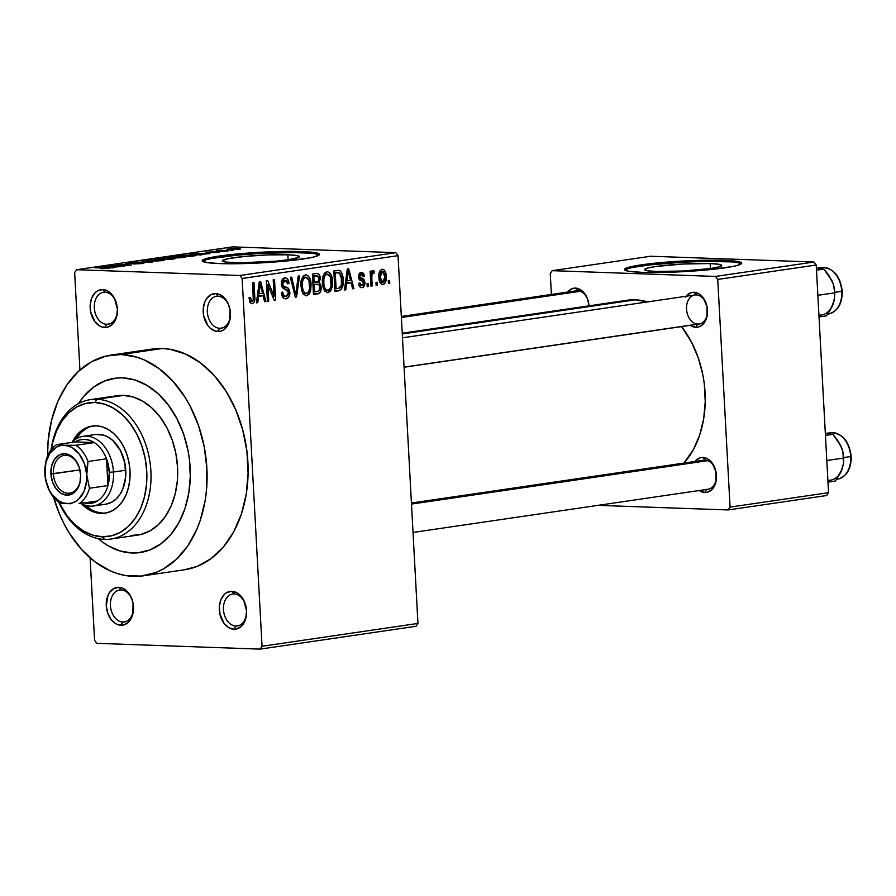 <?xml version="1.0" encoding="UTF-8"?>
<svg xmlns="http://www.w3.org/2000/svg" width="896" height="896" viewBox="0 0 896 896"><rect width="100%" height="100%" fill="white"/><g stroke="black" fill="none" stroke-linecap="round" stroke-linejoin="round"><path stroke-width="1.34" d="M217.997 296.195A16.139 11.424 -98.3 0 0 207.346 311.842A16.139 11.424 -98.3 0 0 219.733 328.306L217.84 331.52A19.085 13.507 81.7 0 1 203.202 312.066A19.085 13.507 81.7 0 1 215.779 293.574L217.997 296.195A16.139 11.424 81.7 0 1 230.294 311.629A16.139 11.424 81.7 0 1 221.2 328.227A16.139 11.424 81.7 0 1 219.733 328.306A16.139 11.424 81.7 0 1 207.424 312.872A16.139 11.424 81.7 0 1 216.518 296.274A16.139 11.424 81.7 0 1 217.997 296.195L215.779 293.574L210.65 294.84L206.461 298.794L204.926 301.616L203.269 308.381L203.661 315.784L207.917 325.629L210.101 328.059L215.163 331.072L220.472 331.251L222.97 330.266L227.158 326.312L229.779 320.253L229.958 309.322L227.55 302.411L223.518 297.046L218.456 294.034L215.779 293.574A19.085 13.507 81.7 0 1 230.418 313.029A19.085 13.507 81.7 0 1 217.84 331.52L219.733 328.306L222.634 327.88L219.733 328.306A16.139 11.424 -98.3 0 0 230.373 312.659A16.139 11.424 -98.3 0 0 217.997 296.195M234.114 593.925A16.139 11.424 -98.3 0 0 223.474 609.571A16.139 11.424 -98.3 0 0 235.861 626.035L233.957 629.25A19.085 13.507 81.7 0 1 219.33 609.795A19.085 13.507 81.7 0 1 231.907 591.304L234.114 593.925A16.139 11.424 81.7 0 1 246.422 609.358A16.139 11.424 81.7 0 1 237.328 625.957A16.139 11.424 81.7 0 1 235.861 626.035A16.139 11.424 81.7 0 1 223.552 610.602A16.139 11.424 81.7 0 1 232.646 594.003A16.139 11.424 81.7 0 1 234.114 593.925L231.907 591.304L226.778 592.57L224.515 594.238L221.054 599.346L219.386 606.11L219.789 613.514L224.045 623.358L228.682 627.626L233.957 629.25L236.6 628.981L241.349 626.326L243.286 624.042L245.896 617.982L246.546 610.758L243.678 600.141L241.83 597.206L237.194 592.939L231.907 591.304A19.085 13.507 81.7 0 1 246.546 610.758A19.085 13.507 81.7 0 1 233.957 629.25L235.861 626.035L238.762 625.61L235.861 626.035A16.139 11.424 -98.3 0 0 246.501 610.389A16.139 11.424 -98.3 0 0 234.114 593.925M121.072 589.926A16.139 11.424 -98.3 0 0 110.421 605.573A16.139 11.424 -98.3 0 0 122.808 622.037L120.915 625.251A19.085 13.507 81.7 0 1 106.277 605.808A19.085 13.507 81.7 0 1 118.866 587.306L121.072 589.926A16.139 11.424 81.7 0 1 133.37 605.36A16.139 11.424 81.7 0 1 124.275 621.958A16.139 11.424 81.7 0 1 122.808 622.037A16.139 11.424 81.7 0 1 110.51 606.614A16.139 11.424 81.7 0 1 119.605 590.005A16.139 11.424 81.7 0 1 121.072 589.926L118.866 587.306L113.736 588.571L109.536 592.525L108.002 595.347L106.277 605.808L107.71 613.099L110.992 619.36L115.629 623.627L118.238 624.803L123.547 624.982L128.307 622.328L130.234 620.043L132.854 613.984L133.034 603.053L130.637 596.142L126.594 590.778L121.531 587.765L118.866 587.306A19.085 13.507 81.7 0 1 133.493 606.76A19.085 13.507 81.7 0 1 120.915 625.251L122.808 622.037L125.709 621.611L122.808 622.037A16.139 11.424 -98.3 0 0 133.448 606.39A16.139 11.424 -98.3 0 0 121.072 589.926M104.944 292.197A16.139 11.424 -98.3 0 0 94.304 307.843A16.139 11.424 -98.3 0 0 106.68 324.307L104.787 327.533A19.085 13.507 81.7 0 1 90.16 308.078A19.085 13.507 81.7 0 1 102.738 289.587L104.944 292.197A16.139 11.424 81.7 0 1 117.253 307.63A16.139 11.424 81.7 0 1 108.158 324.229A16.139 11.424 81.7 0 1 106.68 324.307A16.139 11.424 81.7 0 1 94.382 308.885A16.139 11.424 81.7 0 1 103.477 292.286A16.139 11.424 81.7 0 1 104.944 292.197L102.738 289.587L97.608 290.842L95.346 292.51L91.874 297.618L90.216 304.382L90.619 311.786L94.864 321.63L99.501 325.898L102.122 327.074L107.43 327.253L112.179 324.598L114.117 322.314L116.726 316.266L117.376 309.042L114.509 298.413L112.661 295.478L108.024 291.211L102.738 289.587A19.085 13.507 81.7 0 1 117.376 309.042A19.085 13.507 81.7 0 1 104.787 327.533L106.68 324.307L109.581 323.882L106.68 324.307A16.139 11.424 -98.3 0 0 117.331 308.661A16.139 11.424 -98.3 0 0 104.944 292.197M710.147 263.558L710.416 268.52L710.147 263.558L718.626 264.23L721.717 265.406L718.928 266.896L710.696 268.486L683.536 270.995L656.152 271.466A38.629 3.506 176.9 0 1 644.571 269.595A38.629 3.506 176.9 0 1 668.114 265.093A38.629 3.506 176.9 0 1 710.147 263.558A38.629 3.506 176.9 0 1 721.717 265.418A38.629 3.506 176.9 0 1 698.174 269.931A38.629 3.506 176.9 0 1 656.152 271.466L647.662 270.794L644.571 269.618L647.36 268.128L655.592 266.538L682.752 264.029L710.147 263.558M741.384 263.771A58.71 5.32 -3.1 0 0 724.17 261.498L724.114 260.333A58.71 5.32 176.9 0 1 741.698 263.166A58.71 5.32 176.9 0 1 705.925 270.021A58.71 5.32 176.9 0 1 642.051 272.35L672.235 272.16L706.059 270.01L732.155 266.616L737.464 265.406L741.698 263.144L737.005 261.352L715.154 260.154L693.93 260.523L660.106 262.674L641.211 264.858L625.475 268.453L624.467 269.539L625.71 270.514L629.16 271.331L642.051 272.35A58.71 5.32 176.9 0 1 624.467 269.517A58.71 5.32 176.9 0 1 660.24 262.662A58.71 5.32 176.9 0 1 724.114 260.333L724.17 261.498A58.71 5.32 -3.1 0 0 663.309 263.558A58.71 5.32 -3.1 0 0 624.848 270.077M233.867 262.707A38.629 3.506 176.9 0 1 222.298 260.837A38.629 3.506 176.9 0 1 245.84 256.334A38.629 3.506 176.9 0 1 287.862 254.8L288.131 259.762L287.862 254.8L296.352 255.472L299.432 256.648L298.771 257.365L288.411 259.728L275.99 261.162L239.758 262.819L225.378 262.035L222.298 260.859L228.581 258.563L245.739 256.334L268.005 254.923L287.862 254.8A38.629 3.506 176.9 0 1 299.432 256.659A38.629 3.506 176.9 0 1 275.89 261.173A38.629 3.506 176.9 0 1 233.867 262.707M319.099 255.013A58.71 5.32 -3.1 0 0 301.896 252.739L301.829 251.574A58.71 5.32 176.9 0 1 319.424 254.408A58.71 5.32 176.9 0 1 283.64 261.262A58.71 5.32 176.9 0 1 219.778 263.592L249.95 263.402L283.786 261.251L309.87 257.869L315.19 256.648L319.424 254.386L314.731 252.594L292.869 251.406L271.656 251.765L237.821 253.915L218.938 256.099L203.19 259.694L202.182 260.792L206.875 262.573L219.778 263.592A58.71 5.32 176.9 0 1 202.182 260.758A58.71 5.32 176.9 0 1 237.966 253.904A58.71 5.32 176.9 0 1 301.829 251.574L301.896 252.739A58.71 5.32 -3.1 0 0 241.035 254.8A58.71 5.32 -3.1 0 0 202.574 261.318M686 296.274A17.606 12.466 81.7 0 1 693.997 292.286L696.203 294.907A14.672 10.394 -98.3 0 0 686.526 309.131A14.672 10.394 -98.3 0 0 697.782 324.094A14.672 10.394 81.7 0 1 686.605 310.072A14.672 10.394 81.7 0 1 694.87 294.974A14.672 10.394 81.7 0 1 696.203 294.907A14.672 10.394 81.7 0 1 707.392 308.93A14.672 10.394 81.7 0 1 699.126 324.016L404.074 367.237M697.827 324.094A14.672 10.394 -98.3 0 0 707.459 309.837A14.672 10.394 -98.3 0 0 696.203 294.907L693.997 292.286A17.606 12.466 81.7 0 1 707.504 310.24A17.606 12.466 81.7 0 1 695.89 327.309L697.704 324.229L695.89 327.309A17.606 12.466 81.7 0 1 690.256 325.315L695.89 327.309L698.32 327.062L702.71 324.61L706.91 316.915L707.078 306.813L703.158 297.73L698.869 293.787L693.997 292.286L691.566 292.533L687.176 294.986L685.395 297.102M567.504 292.085A17.606 12.466 81.7 0 1 575.501 288.098L577.718 290.718A14.672 10.394 81.7 0 1 588.986 305.838A14.672 10.394 -98.3 0 0 577.718 290.718L575.501 288.098L573.07 288.344L568.691 290.797L566.899 292.914M694.949 461.485A17.606 12.466 81.7 0 1 702.946 457.498L705.152 460.118A14.672 10.394 81.7 0 1 716.341 474.141A14.672 10.394 81.7 0 1 708.064 489.227L413.022 532.448M411.432 503.014L703.819 460.186A14.672 10.394 81.7 0 1 705.152 460.118L702.946 457.498A17.606 12.466 81.7 0 1 716.453 475.451A17.606 12.466 81.7 0 1 704.838 492.52L706.653 489.44L704.838 492.52A17.606 12.466 81.7 0 1 699.205 490.526L704.838 492.52L707.269 492.274L711.659 489.821L715.859 482.126L716.027 472.024L712.107 462.941L707.818 458.998L702.946 457.498L700.515 457.744L696.125 460.197L694.333 462.314M143.483 575.792L184.509 569.778A111.541 78.96 -98.3 0 0 247.352 455.09A111.541 78.96 -98.3 0 0 162.344 348.499L121.318 354.514A111.541 78.96 81.7 0 1 206.326 461.104A111.541 78.96 81.7 0 1 143.483 575.792A111.541 78.96 81.7 0 1 133.325 576.341A111.541 78.96 81.7 0 1 53.603 497.325L59.998 515.234L64.512 524.709L69.642 533.624L81.502 549.382L95.122 561.926L109.973 570.752L117.69 573.664L125.507 575.534L141.098 576.083L156.162 572.387L163.318 568.982L176.512 559.216L187.824 545.843L196.806 529.39L200.312 520.195L205.195 500.315L206.517 489.821L206.875 468.238L204.176 446.544L198.52 425.578L190.131 406.146L185.002 397.23L173.141 381.472L159.522 368.928L144.67 360.102L136.954 357.19L121.318 354.514L162.344 348.499L152.107 349.07M647.651 301.896A90.989 64.411 -98.3 0 0 635.275 299.824L402.27 333.95L635.275 299.824L626.92 300.283M683.917 463.098A90.989 64.411 -98.3 0 0 681.554 326.592L691.41 341.947L698.253 357.806L702.867 374.909L704.278 383.723L705.242 401.464L703.696 418.768L699.72 434.986L693.448 449.49L683.917 463.098M401.33 316.422L576.374 290.786A14.672 10.394 81.7 0 1 577.718 290.718M132.059 553A88.054 62.339 81.7 0 1 98.202 538.63L101.898 541.61L98.202 538.63A88.054 62.339 81.7 0 0 132.059 553L119.717 550.883L107.666 545.485L101.898 541.61L107.666 545.485L119.717 550.883L132.059 553L138.197 552.787L132.059 553A88.054 62.339 81.7 0 0 140.078 552.552A88.054 62.339 81.7 0 1 132.059 553M78.422 403.659A88.054 62.339 81.7 0 1 114.554 378.302A88.054 62.339 81.7 0 1 122.584 377.866A88.054 62.339 81.7 0 1 189.694 462.011A88.054 62.339 81.7 0 1 140.078 552.552A88.054 62.339 81.7 0 0 189.694 462.011A88.054 62.339 81.7 0 0 122.584 377.866L134.926 379.971L146.978 385.381L158.267 393.848L168.381 405.082L176.904 418.622L183.534 433.966L187.992 450.52L189.358 459.054L190.288 476.224L188.798 492.968L184.946 508.659L178.875 522.693L170.834 534.531L161.112 543.704L150.091 549.864L138.197 552.787L150.091 549.864L161.112 543.704L170.834 534.531L178.875 522.693L184.946 508.659L188.798 492.968L190.288 476.224L189.358 459.054L187.992 450.52L183.534 433.966L176.904 418.622L168.381 405.082L158.267 393.848L146.978 385.381L134.926 379.971L122.584 377.866L116.446 378.067L122.584 377.866A88.054 62.339 81.7 0 0 114.554 378.302A88.054 62.339 81.7 0 0 78.422 403.659L83.81 396.323L93.531 387.15L104.552 380.99L116.446 378.067L104.552 380.99L93.531 387.15L83.81 396.323L78.422 403.659M417.95 623.437L398.037 255.651L242.133 278.488L262.046 646.274L417.95 623.437L416.013 626.282L260.109 649.118L96.824 643.339L94.573 640.349L90.104 557.861L94.573 640.349L96.824 643.339L260.109 649.118L262.046 646.274L260.109 649.118L416.013 626.282L417.95 623.437L398.037 255.651L395.786 252.661L239.882 275.498L76.586 269.718L232.49 246.882L395.786 252.661L398.037 255.651L242.133 278.488L262.046 646.274L417.95 623.437M377.294 282.229L377.451 285.141L376.141 285.331L375.984 282.419L377.294 282.229L375.984 282.419L376.141 285.331L377.451 285.141L376.13 285.096L377.451 285.141L377.294 282.229M371.818 278.208L372.232 285.914L370.922 286.104L370.115 271.242L371.426 271.051L371.549 273.426L372.658 270.67L374.248 271.174L373.99 273.347L372.848 273.269L372.053 274.366L371.818 278.208L371.896 275.139L373.038 273.224L373.99 273.347L374.248 271.174L372.971 270.558L371.549 273.426L371.426 271.051L370.115 271.242L370.922 286.104L372.232 285.914L370.91 285.869L372.232 285.914L371.818 278.208L370.496 278.163L371.818 278.208M368.346 283.539L368.502 286.451L367.192 286.653L367.035 283.73L368.346 283.539L367.035 283.73L367.192 286.653L368.502 286.451L367.181 286.406L368.502 286.451L368.346 283.539M361.278 274.411L358.77 274.322L361.278 274.411L363.082 276.55L364.37 276.091L362.992 276.046L364.37 276.091L361.11 272.294L358.4 276.965L363.608 282.979L361.973 285.544L359.845 282.912L358.557 283.36C358.882 286.25 360.024 287.694 362.006 287.672C364.034 287.134 364.997 285.387 364.896 282.408L363.53 282.363L364.896 282.408L364.907 283.338L363.261 287.179L361.032 287.65L359.632 286.619L358.557 283.36L359.845 282.912L361.581 285.555L362.936 285.085L363.608 283.461L363.126 281.602L359.8 280.157L358.725 278.656L358.49 275.285L359.968 272.72L362.298 272.395L363.742 273.739L364.37 276.091L363.082 276.55L362.51 274.882L361.278 274.411L360.147 274.96L359.733 276.819L363.966 279.362L364.896 282.408L359.688 276.472L361.592 274.389L358.77 274.288M346.606 283.506L345.811 289.778L344.445 289.979L347.312 268.968L348.678 268.766L353.954 288.59L352.587 288.792L351.131 282.845L346.606 283.506L351.131 282.845L352.587 288.792L353.954 288.59L348.678 268.766L347.312 268.968L344.445 289.979L345.811 289.778L344.478 289.733L345.811 289.778L346.606 283.506L345.33 283.461L346.606 283.506M328.048 292.645L324.89 291.189L322.941 286.776L322.47 279.552L323.378 275.218L325.192 272.485L327.544 271.656L330.12 273.179L331.744 276.539L332.517 281.456L332.147 287.19L330.602 290.954L328.048 292.645L331.621 288.982L332.517 281.456C332.427 275.755 330.568 272.496 326.917 271.69C323.344 273.594 321.854 277.424 322.459 283.17L324.128 289.99L327.432 292.678M306.6 295.792L303.442 294.325L301.493 289.912L301.022 282.699L301.93 278.354L303.744 275.621L306.096 274.803L308.672 276.326L310.296 279.686L311.069 284.592L310.699 290.326L309.154 294.101L306.6 295.792L310.173 292.118L311.069 284.592C310.99 278.891 309.12 275.643 305.469 274.826C301.896 276.73 300.418 280.56 301.011 286.317L302.68 293.138L305.984 295.826M252.101 301.37L250.298 297.349L248.998 297.808L250.051 302.624L252.168 303.766L250.051 302.624L248.998 297.808L250.298 297.349L251.418 301.213L253.254 300.261L252.706 282.822L254.005 282.632L254.722 299.925L253.949 302.534L252.168 303.766C254.419 302.602 255.282 300.171 254.755 296.498L254.005 282.632L252.706 282.822L253.422 299.622L252.101 301.37L249.514 301.291M258.586 296.408L257.79 302.669L256.424 302.87L259.28 281.859L260.658 281.658L265.933 301.482L264.566 301.683L263.099 295.747L258.586 296.408L263.099 295.747L264.566 301.683L265.933 301.482L260.658 281.658L259.28 281.859L256.424 302.87L257.79 302.669L256.458 302.624L257.79 302.669L258.586 296.408L257.309 296.363L258.586 296.408M267.837 284.715L268.722 301.067L267.422 301.258L266.314 280.829L267.702 280.627L274.098 296.195L273.213 279.821L274.523 279.63L275.632 300.059L274.221 300.261L267.837 284.715L274.221 300.261L275.632 300.059L274.523 279.63L273.213 279.821L274.098 296.195L267.702 280.627L266.314 280.829L267.422 301.258L268.722 301.067L267.411 301.022L268.722 301.067L267.837 284.715L266.526 284.67L267.837 284.715M286.104 296.386C284.11 296.386 282.979 294.941 282.71 292.062L281.422 292.522C281.702 296.677 283.27 298.771 286.115 298.794C288.669 298.166 289.923 295.994 289.867 292.264L288.546 292.219L289.867 292.264L288.994 296.71L286.115 298.794L284.312 298.57L282.789 297.226L281.478 293.171L282.71 292.062L283.741 295.322L285.79 296.408L287.56 295.691L288.557 293.227L287.84 290.338L283.058 288.21L281.669 285.981L281.445 281.837L282.632 279.059L285.566 277.838L287.75 279.205L289.005 283.394L287.717 283.842L286.899 281.086L284.917 280.246L283.024 281.646L282.699 284.424L283.64 286.35L288.534 288.389L289.867 292.264L287.627 287.694L283.17 285.902L282.643 283.886L285.376 280.213L281.982 280.101L284.917 280.246L287.717 283.842L289.005 283.394C288.725 279.686 287.302 277.838 284.749 277.861C282.386 278.488 281.243 280.538 281.333 283.998C281.635 287.067 282.89 288.77 285.107 289.106L288.568 292.499L286.104 296.386L282.262 296.285M299.566 275.957L296.576 296.99L295.299 297.181L290.326 277.312L291.682 277.11L295.736 294.706L298.2 276.158L299.566 275.957L298.2 276.158L295.736 294.706L291.682 277.11L290.326 277.312L295.299 297.181L296.576 296.99L295.243 296.946L296.576 296.99L299.566 275.957M321.182 287.336L320.835 290.842L319.525 293.115L313.488 294.515L312.379 274.086L317.162 273.437L319.133 274.467L320.32 278.712L319.122 282.587L320.645 284.491L321.182 287.336L319.122 282.587L320.298 278.096C320.006 274.826 318.718 273.291 316.434 273.493L312.379 274.086L313.488 294.515L317.531 293.922L313.443 293.776L317.531 293.922C320.141 293.373 321.362 291.178 321.182 287.336L319.85 287.291L321.182 287.336M339.573 270.48L333.827 270.939L334.936 291.368L338.755 290.808C342.339 289.206 343.795 285.522 343.134 279.765L341.813 279.709L343.134 279.765L343.19 281.534L341.589 289.083L339.382 290.685L334.936 291.368L333.827 270.939L338.531 270.323L340.469 271.04L342.272 274.288L343.134 279.765C343.168 275.52 341.981 272.418 339.573 270.48L338.654 270.323M386.176 276.226L385.314 282.621L383.869 284.29L381.618 284.39L379.904 282.374L379.019 278.734L379.814 271.152L381.685 269.326L383.869 269.685L385.526 272.261L386.176 276.226C386.142 272.082 384.798 269.752 382.133 269.214C379.534 270.536 378.459 273.28 378.918 277.446C378.93 281.658 380.274 284.043 382.973 284.603L382.133 284.57L382.973 284.603C385.594 283.237 386.658 280.448 386.176 276.226L384.854 276.181L386.176 276.226M389.603 280.426L389.76 283.338L388.45 283.528L388.293 280.616L389.603 280.426L388.293 280.616L388.45 283.528L389.76 283.338L388.438 283.293L389.76 283.338L389.603 280.426M74.648 272.563L79.923 370.003L74.648 272.563L76.586 269.718L239.882 275.498L242.133 278.488L239.882 275.498L395.786 252.661L232.49 246.882L76.586 269.718L74.648 272.563M233.43 250.174L230.037 250.286L233.43 250.174M224.482 251.485L221.077 251.597L224.482 251.485M201.79 254.811L198.542 254.486L209.933 253.613L189.739 253.904L200.424 255.013L201.79 254.811L198.542 254.486L209.933 253.613L189.739 253.904L201.79 254.811M169.176 256.883L169.221 257.757L169.176 256.883C166.51 257.454 167.406 257.79 171.842 257.902L182.179 257.656L185.763 257.085L185.102 256.659L168.874 256.928L167.496 257.432L169.478 257.779L178.158 257.891L184.206 257.421L185.696 256.794L181.731 256.413L167.462 257.365M147.728 260.03L147.773 260.893L147.728 260.03C145.062 260.602 145.958 260.938 150.394 261.038L161.47 260.725L164.315 260.221L163.386 259.762L147.146 260.12L146.048 260.568L148.03 260.915L156.71 261.027L162.758 260.557L164.259 259.93L160.283 259.56L146.014 260.512M142.274 263.558L144.054 263.088L141.534 262.797L127.87 263.502L134.411 262.618L125.418 263.458L142.274 263.558C144.659 263.178 144.603 262.931 142.094 262.819L127.008 263.066C124.824 263.424 124.925 263.648 127.299 263.749L140.818 263.01L133 264.018L142.274 263.558C144.659 263.178 144.603 262.931 142.094 262.819L142.139 263.581L142.094 262.819M113.77 267.702L110.522 267.378L121.912 266.504L101.718 266.806L112.403 267.904L113.77 267.702L110.522 267.378L121.912 266.504L103.085 266.605L113.77 267.702M108.326 268.531C110.029 268.173 109.379 267.971 106.389 267.926L95.133 267.77L106.971 268.218L100.934 268.789L109.133 268.106L96.443 267.579L107.218 268.262L100.934 268.789L109.469 268.229M124.712 266.101L112.974 265.686L131.611 265.093L116.95 264.566L127.4 265.171L108.752 265.776L123.402 266.291L112.974 265.686L131.611 265.093L116.95 264.566L127.4 265.171L108.752 265.776L124.712 266.101M152.555 262.024L142.005 260.904L150.125 262.069L132.754 262.259L152.555 262.024L142.005 260.904L150.125 262.069L132.754 262.259L152.555 262.024M167.798 258.35L154.806 259.022L169.467 259.538L175.112 258.384L164.461 258.014L154.806 259.022L169.467 259.538L173.51 258.955C176.019 258.563 175.907 258.317 173.186 258.216L167.866 258.283M194.734 255.842C197.602 255.282 196.784 254.957 192.27 254.856L176.254 255.886L190.915 256.402L196.706 255.382L191.755 254.834L176.254 255.886L190.915 256.402L196.717 255.36M218.154 252.448L219.509 252.067L217.224 251.843L207.984 252.392L212.677 251.72L205.744 252.403L218.154 252.448C220.024 252.146 219.934 251.944 217.874 251.866L207.066 252.067C205.307 252.336 205.341 252.515 207.155 252.605L218.154 252.448C220.024 252.146 219.934 251.944 217.874 251.866L217.907 252.482L217.874 251.866M228.211 250.936L220.73 250.163L216.25 250.757L226.901 251.126L220.73 250.163L216.25 250.757L228.211 250.936M239.12 249.379C241.102 248.954 240.442 248.718 237.126 248.64L228.088 248.987L228.122 249.614L228.088 248.987C226.117 249.39 226.744 249.637 229.97 249.715L240.397 248.976L230.294 248.752L226.822 249.379L229.97 249.715L240.408 249.021M550.267 273.515L551.398 294.448L550.267 273.515L552.205 270.67L650.675 256.245L813.96 262.013L715.49 276.438L552.205 270.67L715.49 276.438L717.741 279.429L730.072 507.102L828.542 492.688L816.211 265.014L717.741 279.429L730.072 507.102L728.146 509.947L598.002 505.355L728.146 509.947L730.072 507.102L828.542 492.688L826.605 495.533L728.146 509.947L826.605 495.533L828.542 492.688L816.211 265.014L813.96 262.013L816.211 265.014L717.741 279.429L715.49 276.438L813.96 262.013L650.675 256.245L552.205 270.67L550.267 273.515M589.019 306.051L587.698 299.32L584.662 293.541L580.384 289.598L575.501 288.098A17.606 12.466 81.7 0 1 588.997 305.838M648.032 302.008L635.275 299.824A90.989 64.411 -98.3 0 0 626.987 300.272L402.237 333.2M184.43 569.789L197.187 566.373L211.142 558.566L223.462 546.941L233.654 531.955L241.338 514.181L246.221 494.312L248.102 473.088L246.926 451.349L242.726 429.912L235.67 409.606L226.027 391.227L214.178 375.458L200.547 362.925L185.696 354.088L170.173 349.306L162.344 348.499A111.541 78.96 -98.3 0 0 152.186 349.059L111.16 355.062A111.541 78.96 81.7 0 1 121.318 354.514L105.907 356.093L91.325 361.872L78.131 371.638L66.819 385.011L57.837 401.464L51.531 420.381L48.126 441.034L47.555 456.008A111.541 78.96 81.7 0 1 111.16 355.062M706.731 489.306A14.672 10.394 -98.3 0 0 716.408 475.082A14.672 10.394 -98.3 0 0 705.152 460.118M318.237 254.576L314.798 253.77M309.277 253.142L292.936 252.571L260.266 253.456L237.888 255.08L211.792 258.474M206.483 259.683L203.258 260.859M740.522 263.334L737.072 262.528M731.55 261.901L705.029 261.386L682.55 262.214L650.082 264.88L634.077 267.232M628.768 268.442L625.542 269.618M109.245 267.254L104.026 266.739L112.885 266.728L109.267 267.579L104.026 266.739L112.885 266.728L109.245 267.254M127.008 263.066L127.042 263.738L127.008 263.066C124.824 263.424 124.925 263.648 127.299 263.749M151.726 260.848C148.198 260.781 147.437 260.523 149.453 260.086L158.939 259.75C162.299 259.818 163.005 260.075 161.034 260.501L151.738 261.072L148.154 260.445L153.63 259.75L162.266 260.098L151.726 260.848M173.219 258.989L173.186 258.216L173.219 258.989L171.842 259.19L163.934 259.347L172.995 258.686M173.51 258.955C176.019 258.563 175.907 258.317 173.186 258.216M162.21 259.045L157.83 258.899L165.077 258.238L165.906 258.821L162.221 259.291L157.83 258.899L164.517 258.216L165.883 258.485L162.21 259.045M165.077 258.238L165.883 258.485M173.174 257.712C169.646 257.634 168.885 257.387 170.901 256.95L180.387 256.603C183.747 256.682 184.453 256.928 182.482 257.365L173.186 257.936L169.59 257.298L175.078 256.603L183.68 257.074L173.174 257.712M183.77 257.477L182.482 257.365M194.006 255.248L192.875 256.11L179.278 255.752L192.64 255.125L194.006 255.248L190.512 256.39L179.29 255.987L190.949 255.046L194.578 255.864M197.266 254.363L192.046 253.848L200.906 253.826L197.288 254.688L192.046 253.848L200.906 253.826L197.266 254.363M207.066 252.067L207.066 252.067C205.307 252.336 205.341 252.515 207.155 252.605M221.883 250.275L220.73 250.163L221.883 250.275M228.088 248.987L226.8 249.346M231.269 249.525C229.018 249.48 228.458 249.323 229.578 249.043L237.642 249.312L231.28 249.749L228.872 249.267L230.306 248.954L238.28 249.054L231.269 249.525M238.358 249.469L237.642 249.312M162.322 260.624L161.034 260.501M148.176 260.926L149.453 260.086M169.624 257.79L170.901 256.95M228.883 249.659L229.578 249.043M219.542 612.069L220.125 612.192M249.502 301.269L251.742 301.347M253.445 296.453L254.755 296.498L253.445 296.453M264.499 301.426L265.933 301.482L264.499 301.426M257.421 295.546L263.099 295.747L257.421 295.546M258.899 293.955L259.795 287.829L258.474 287.784L259.795 287.829L260.187 283.875L259.011 283.83L260.187 283.875L262.528 293.418L257.645 293.91L262.528 293.418L260.187 283.875L258.899 293.955M272.53 296.139L274.098 296.195L272.53 296.139M274.12 300.003L275.632 300.059L274.12 300.003M285.443 298.827L286.115 298.794M285.365 277.827L284.749 277.861M287.65 283.338L289.005 283.394L287.65 283.338M284.917 280.246L281.96 280.134M281.333 283.83L282.643 283.886L281.333 283.83M281.624 285.846L283.17 285.902L281.624 285.846M282.005 286.854L285.298 286.966L282.005 286.854M282.408 287.515L287.627 287.694L282.408 287.515M293.888 291.525L295.042 291.558L293.888 291.525M294.672 294.672L295.736 294.706L294.672 294.672M309.747 284.547L311.069 284.592L309.747 284.547M308.403 292.062L310.173 292.118L308.403 292.062M305.614 277.211L303.464 278.802L302.434 281.971L302.422 287.459L303.363 291.122L305.099 293.16L306.936 293.283L308.549 291.85L309.613 288.792L308.952 280.179L307.608 277.939L305.614 277.211L308.952 280.179L309.758 284.726C310.229 289.05 309.131 291.939 306.466 293.406C303.744 292.802 302.366 290.382 302.322 286.16L301 286.115L302.322 286.16C301.773 281.702 302.87 278.723 305.614 277.211L302.557 277.066M306.466 293.406L302.781 293.306M317.206 273.437L316.434 273.493M318.965 278.051L320.298 278.096L318.965 278.051M312.827 282.363L319.122 282.587L312.827 282.363L314.149 282.386L313.813 276.282L312.491 276.237L316.086 275.946L312.469 275.822L317.229 275.867L319.021 278.622L317.957 281.624L312.827 282.341M316.848 284.39L314.272 284.771L314.664 291.939L318.45 291.267L319.704 289.565L319.626 286.048L318.483 284.491L316.848 284.39C318.629 284.021 319.637 285.062 319.872 287.549L318.763 291.077L313.342 291.883L314.664 291.939L314.272 284.771L312.95 284.726L316.848 284.39L312.928 284.256L317.71 284.334L312.928 284.166M316.086 275.946L313.813 276.282L314.149 282.386L317.621 281.792L318.853 280.392L318.494 276.606L316.086 275.946M331.195 281.4L332.517 281.456L331.195 281.4M329.851 288.915L331.621 288.982L329.851 288.915M327.062 274.075L324.912 275.666L323.882 278.824L323.87 284.323L324.811 287.974L326.547 290.024L328.384 290.147L329.997 288.702L331.061 285.656L330.4 277.043L329.056 274.803L327.062 274.075L330.4 277.043L331.206 281.579C331.677 285.902 330.579 288.803 327.902 290.259C325.192 289.654 323.814 287.246 323.77 283.013L322.448 282.968L323.77 283.013C323.221 278.555 324.318 275.576 327.062 274.075L324.005 273.93M327.902 290.259L324.229 290.17M338.755 290.808L334.891 290.674L338.755 290.808M337.568 272.798L335.261 273.134L336.112 288.792L335.261 273.134L333.939 273.09L337.568 272.798L333.917 272.675L339.45 272.933L341.835 279.922L341.578 284.995L338.453 288.445L334.79 288.747L339.506 288.176L341.41 285.712L341.275 275.923L339.774 273.146L337.568 272.798L339.45 272.933M352.52 288.534L353.954 288.59L352.52 288.534M345.442 282.643L351.131 282.845L345.442 282.643M346.92 281.053L347.816 274.938L346.506 274.893L347.816 274.938L348.208 270.973L347.043 270.939L348.208 270.973L350.549 280.526L345.666 281.019L350.549 280.526L348.208 270.973L346.92 281.053M361.973 285.544L359.061 285.466M358.389 276.416L359.688 276.472L358.389 276.416M358.456 277.581L360.17 277.637L358.456 277.581M358.568 278.152L361.715 278.264L358.568 278.152M370.238 273.37L371.549 273.426L370.238 273.37M372.266 271.096L374.248 271.174L372.266 271.096M373.038 273.224L373.99 273.347M370.328 275.083L371.896 275.139L370.328 275.083M382.211 271.342L380.71 272.854L380.218 277.245L381.002 281.12L382.57 282.486L383.768 281.982L384.653 280.134L384.518 273.896L383.421 271.757L382.211 271.342L384.877 276.562L382.883 282.475L380.218 277.245L378.907 277.2L380.218 277.245L382.211 271.342L379.77 271.253L382.48 271.331L379.781 271.23M382.883 282.475L379.915 282.397M92.355 426.048L92.221 426.07A44.027 31.17 81.7 0 0 72.274 442.042L79.184 432.611L84.392 428.758L90.149 426.474L96.23 425.846A44.027 31.17 81.7 0 1 129.786 467.925A44.027 31.17 81.7 0 1 104.978 513.195A44.027 31.17 81.7 0 1 100.968 513.419L103.029 513.117A44.027 31.17 -98.3 0 0 106.008 513.027M116.906 395.752L123.525 395.371L96.858 399.28A70.448 49.862 81.7 0 1 150.55 466.603A70.448 49.862 81.7 0 1 110.858 539.034A70.448 49.862 81.7 0 1 104.451 539.392A70.448 49.862 81.7 0 1 58.789 502.286A70.448 49.862 -98.3 0 0 104.451 539.392L102.234 536.771A67.514 47.79 81.7 0 1 59.08 502.488L67.122 515.906L74.872 524.507L83.53 531.003L92.77 535.147L102.234 536.771L111.563 535.808L120.389 532.314L128.374 526.4L135.218 518.314L140.661 508.346L144.48 496.899L146.53 484.4L146.754 471.341L145.118 458.203L141.691 445.514L136.618 433.754L130.077 423.371L122.326 414.758L113.669 408.262L104.429 404.118L94.965 402.494L96.858 399.28A70.448 49.862 -98.3 0 0 51.106 449.77A70.448 49.862 81.7 0 1 90.44 399.627A70.448 49.862 81.7 0 1 96.858 399.28L123.525 395.371A70.448 49.862 -98.3 0 0 117.107 395.73L90.44 399.627M51.318 449.501A67.514 47.79 81.7 0 1 94.965 402.494L85.646 403.458L76.821 406.963L68.824 412.866L61.981 420.963L56.549 430.92L52.73 442.366L51.318 449.501M95.547 434.482A35.224 24.931 81.7 0 1 98.75 434.302A35.224 24.931 81.7 0 1 125.597 467.97A35.224 24.931 81.7 0 1 105.762 504.19L93.453 505.982A35.224 24.931 81.7 0 1 80.886 503.395A35.224 24.931 -98.3 0 0 113.467 472.024L109.323 472.248A32.29 22.859 81.7 0 1 107.957 485.554A32.29 22.859 81.7 0 1 97.462 500.965A32.29 22.859 81.7 0 1 84.056 502.925M110.858 539.034L137.536 535.125A70.448 49.862 -98.3 0 0 177.218 462.694A70.448 49.862 -98.3 0 0 123.525 395.371L133.403 397.062L143.046 401.386L152.085 408.162L160.16 417.144L166.992 427.986L172.29 440.261L175.862 453.499L177.565 467.208L177.341 480.838L175.19 493.875L171.203 505.826L165.536 516.219L158.39 524.664L150.058 530.824L140.84 534.486L131.118 535.483M96.858 512.064L103.029 513.117L94.797 512.355L88.771 509.656L81.29 503.619A44.027 31.17 81.7 0 0 100.968 513.419L107.05 512.792L112.806 510.507L118.014 506.654L122.483 501.379L126.034 494.883L128.52 487.413L129.864 479.259L129.998 470.747L128.934 462.179L126.706 453.902L123.39 446.23L119.134 439.454L114.072 433.843L108.427 429.61L102.402 426.91L96.23 425.846A44.027 31.17 81.7 0 0 92.221 426.07M104.451 539.392A70.448 49.862 -98.3 0 0 150.898 471.106A70.448 49.862 -98.3 0 0 96.858 399.28L94.965 402.494A67.514 47.79 81.7 0 1 146.754 471.341A67.514 47.79 81.7 0 1 102.234 536.771L104.451 539.392M86.442 428.456L81.234 432.309L75.746 439.186A44.027 31.17 -98.3 0 1 93.251 425.947M85.176 505.12L90.832 509.365M95.446 434.493L103.69 435.154L108.517 437.315L113.03 440.698L120.49 450.61L124.925 463.366L125.664 477.042L122.595 489.53L119.762 494.726L116.189 498.949L112.022 502.029L105.65 504.202M85.434 505.355A44.027 31.17 -98.3 0 0 103.029 513.117M827.669 314.093L828.408 313.981A23.486 16.621 -98.3 0 0 841.747 291.346L834.803 292.354A23.486 16.632 -98.3 0 0 831.902 280.605L823.894 269.125L816.402 268.397L823.894 269.125L816.491 270.211L823.894 269.125L828.363 274.59L833.134 283.696L834.837 292.824L817.858 295.31L834.837 292.824L834.086 300.966L830.301 309.971L826.426 315.84L819.022 316.926L826.426 315.84L831.902 306.97L834.534 298.39M834.803 292.354L841.747 291.346A23.486 16.621 81.7 0 1 827.949 314.037M828.979 275.677L833.134 283.696L834.837 292.824L834.086 300.966L830.771 308.706M822.058 267.456A23.486 16.621 81.7 0 1 841.747 291.346A23.486 16.621 -98.3 0 0 821.598 267.512C833.325 267.814 840.202 275.71 842.251 291.2C842.307 303.89 837.693 311.483 828.408 313.981M819.291 315.123A23.486 16.632 -98.3 0 0 833.168 303.957M404.074 367.125L700.381 323.725L404.074 367.125M707.795 460.667L411.488 504.078L707.795 460.667M401.386 317.486L580.362 291.267L401.386 317.486M80.618 474.746A19.085 13.507 -98.3 0 0 65.979 455.291A19.085 13.507 -98.3 0 0 53.402 473.782L50.915 473.917A20.843 14.75 81.7 0 1 64.658 453.712A20.843 14.75 81.7 0 1 80.64 474.97L80.629 474.746A19.085 13.507 81.7 0 1 69.776 493.136A19.085 13.507 81.7 0 1 53.402 473.782A19.085 13.507 81.7 0 1 64.243 455.381A19.085 13.507 81.7 0 1 80.618 474.746L79.946 482.854L77.078 489.462L72.509 493.786L66.898 495.163L61.13 493.382L56.067 488.723L52.472 481.891L50.915 473.917L51.621 466.021L54.477 459.413L59.058 455.09L64.658 453.712L70.426 455.493L75.499 460.163L79.083 466.995L80.64 474.97A20.843 14.75 81.7 0 1 66.898 495.163A20.843 14.75 81.7 0 1 50.915 473.917L79.912 469.896L53.402 473.782A19.085 13.507 -98.3 0 0 68.04 493.237A19.085 13.507 -98.3 0 0 80.618 474.746M66.013 503.574L71.411 503.216L75.253 501.693L78.725 499.128L84.067 491.277L86.621 480.861L86.901 468.261L88.043 461.507L106.501 458.797L107.957 485.554L89.488 488.253L84.515 463.96L79.464 454.328L72.33 447.754L68.309 445.962L56.661 444.618A32.29 22.859 -98.3 0 0 46.166 460.029A32.29 22.859 81.7 0 1 56.661 444.618L75.118 441.907L94.304 442.59L75.846 445.29L64.198 445.256L56.661 444.618L75.118 441.907A32.29 22.859 81.7 0 1 94.304 442.59L89.499 440.238L84.549 439.331L79.688 439.891L75.118 441.907L94.304 442.59A32.29 22.859 81.7 0 1 106.501 458.797A32.29 22.859 81.7 0 1 109.323 472.248L106.501 458.797L107.957 485.554L109.323 472.248L113.467 472.024A35.224 24.931 -98.3 0 0 98 440.294A35.224 24.931 -98.3 0 0 71.949 442.378A35.224 24.931 81.7 0 1 83.238 436.285A35.224 24.931 81.7 0 1 113.467 472.024L125.776 470.221L113.467 472.024A35.224 24.931 81.7 0 1 93.453 505.982M83.082 502.634L88.032 503.541L92.904 502.981L97.462 500.965A32.29 22.859 -98.3 0 0 107.957 485.554L89.488 488.253A32.29 22.859 81.7 0 1 79.005 503.664L97.462 500.965L79.005 503.664A32.29 22.859 -98.3 0 0 89.488 488.253L86.71 475.182L88.043 461.507L106.501 458.797A32.29 22.859 -98.3 0 0 94.304 442.59L75.846 445.29A32.29 22.859 81.7 0 1 88.043 461.507A32.29 22.859 -98.3 0 0 75.846 445.29L64.198 445.256L60.144 445.67L56.302 447.194L49.862 453.275L45.83 462.582L44.934 468.026L45.55 479.405L49.246 490.045L52.091 494.558L59.226 501.122L63.246 502.925L68.936 503.675M45.046 476.112L47.622 486.774A32.29 22.859 -98.3 0 0 59.819 502.992L67.357 503.63A29.355 20.776 81.7 0 1 44.845 473.704L46.166 460.029L45.024 466.805L44.912 474.712M45.774 480.458L47.622 486.774A32.29 22.859 81.7 0 0 59.819 502.992L63.874 503.44M71.154 503.709L67.357 503.63A29.355 20.776 81.7 0 0 86.71 475.182A29.355 20.776 81.7 0 0 64.198 445.256A29.355 20.776 81.7 0 0 44.845 473.704M830.995 432.667A23.486 16.621 81.7 0 1 850.696 456.557L850.696 456.557A23.486 16.621 -98.3 0 0 830.547 432.723C842.262 433.026 849.15 440.922 851.2 456.411C851.256 469.101 846.642 476.694 837.357 479.192A23.486 16.621 -98.3 0 0 850.696 456.557L843.752 457.565L850.696 456.557A23.486 16.621 81.7 0 1 836.898 479.248M827.971 482.138L835.374 481.051L827.971 482.138M837.928 440.888L840.851 445.816L832.843 434.336L825.339 433.608L832.843 434.336L825.44 435.422L832.843 434.336L837.312 439.802L842.083 448.907L843.774 458.035L826.806 460.522L843.774 458.035L843.573 463.333L842.117 469.168L835.374 481.051L840.84 472.181L843.483 463.602M839.72 473.917L842.117 469.168L843.573 463.333L842.957 452.01L840.851 445.816M828.24 480.334A23.486 16.632 -98.3 0 0 842.117 469.168M317.229 275.867L312.469 275.699M338.531 272.731L333.917 272.574M373.33 273.202L371.616 273.146M816.39 268.274L821.598 267.512M694.87 294.974L402.483 337.803M95.659 434.47L83.238 436.285M825.339 433.485L830.547 432.723M836.618 479.304L837.357 479.192"/></g></svg>
